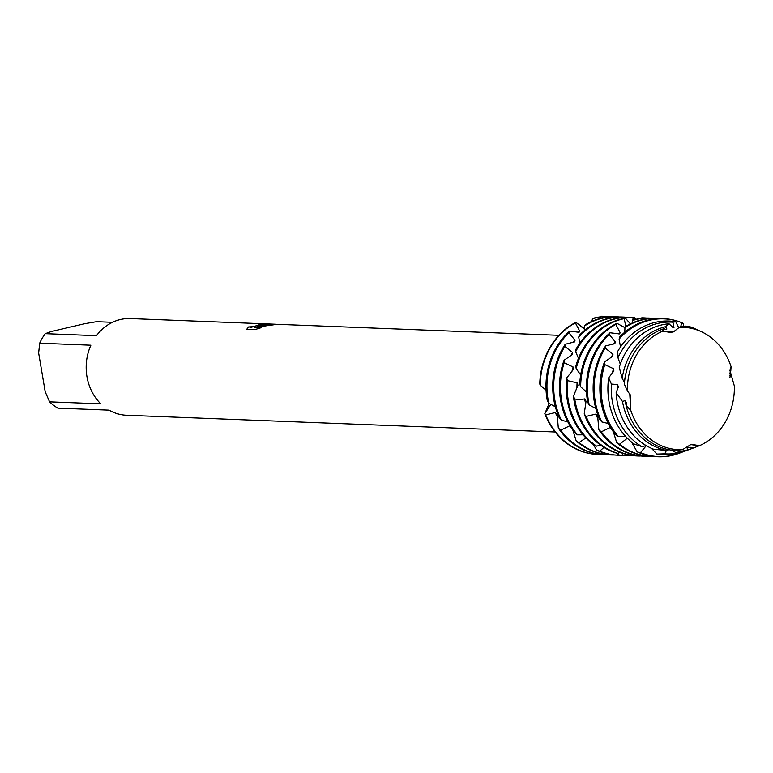 <?xml version="1.0" encoding="UTF-8"?>
<svg xmlns="http://www.w3.org/2000/svg" width="773" height="773" viewBox="0 0 773 773"><rect width="100%" height="100%" fill="white"/><g stroke="black" fill="none" stroke-linecap="round" stroke-linejoin="round"><path stroke-width="1.16" d="M701.314 331.656L699.188 330.68A62.178 54.274 92.2 0 0 682.733 326.37L679.322 327.317A61.231 53.453 92.2 0 1 701.314 331.656A61.231 53.453 92.2 0 1 731.074 366.711A61.231 53.453 92.2 0 0 679.322 327.317L673.515 331.859L662.432 331.269A61.231 53.453 92.2 0 0 627.473 390.964L630.227 394.771L630.749 410.26A61.231 53.453 92.2 0 0 682.511 449.654L691.342 444.253L699.391 445.702L690.076 444.523L699.391 445.702A61.231 53.453 92.2 0 0 734.35 386.007L729.944 370.441L731.074 366.711L729.857 370.953M629.792 393.998L630.749 410.26L629.763 393.94M665.669 326.496L669.051 323.781A64.546 56.342 92.2 0 0 661.707 324.921A64.546 56.342 92.2 0 0 619.25 367.339L622.168 378.355A62.99 54.989 -87.8 0 1 665.466 326.718L666.906 328.969L665.911 329.52L663.92 328.68L662.432 331.269L670.568 332.361L672.752 332.023M558.898 335.308L277.159 324.312L254.259 327.452L261.042 327.713L255.158 329.52L246.78 329.201L248.626 326.94L253.621 326.65L261.361 324.061A48.37 42.225 -87.8 0 1 265.41 323.868L266.878 323.984L257.196 326.477L263.235 325.104L276.792 324.302M275.845 324.254L130.299 318.573A48.37 42.225 92.2 0 0 120.395 319.529A48.37 42.225 92.2 0 0 96.461 335.666L45.259 333.665A48.37 42.225 92.2 0 0 39.665 343.202L90.876 345.202A48.37 42.225 92.2 0 0 100.79 403.835L49.578 401.834A48.37 42.225 92.2 0 0 57.849 408.134L109.061 410.134A48.37 42.225 92.2 0 0 126.521 415.246L555.12 431.991M607.472 454.698A69.106 60.323 -87.8 0 1 604.592 454.669A69.106 60.323 -87.8 0 1 560.734 430.136L558.299 428.02L557.207 414.55L555.333 412.54L545.728 414.879L544.781 413.7L550.82 404.269L544.781 413.7A69.106 60.323 92.2 0 0 597.606 454.389A69.106 60.323 92.2 0 1 597.365 454.389A69.106 60.323 92.2 0 1 544.781 413.7L549.149 403.429M584.659 398.907L578.832 399.854L574.745 398.936L573.421 396.288L577.962 385.176L577.083 382.828L567.43 380.625L566.706 377.958L573.489 369.262L573.131 367.011L564.213 362.721L564.077 360.218L572.474 354.488L572.59 352.498L564.87 346.41L565.247 344.246L574.494 341.917L575.035 340.294L568.899 332.776L569.749 331.047L579.025 332.293L579.769 331.221L575.344 322.882L575.875 322.331L584.533 329.279L575.875 322.322A69.106 60.323 92.2 0 0 539.747 383.949L540.211 385.196L546.057 390.181M539.747 383.949A69.106 60.323 92.2 0 1 575.875 322.331L584.552 328.776M262.269 324.206L251.293 327.269L248.626 326.94M248.655 327.085L246.838 329.201M266.656 324.071L265.429 324.003A48.235 42.109 92.2 0 0 262.115 324.129M275.227 324.37L257.196 326.477M260.656 327.839L254.259 327.452M601.326 316.254A69.106 60.323 -87.8 0 1 603.249 316.292L602.756 316.273A69.106 60.323 92.2 0 1 602.998 316.283A69.106 60.323 92.2 0 0 601.906 316.244L601.056 316.804M49.578 401.834L45.201 391.785L38.65 353.039L39.665 343.202M45.259 333.665L51.26 331.53L85.165 323.616L96.557 321.694L112.491 322.312M693.69 447.876A62.99 54.989 -87.8 0 1 692.753 448.234A62.99 54.989 -87.8 0 1 687.313 449.896L687.197 447.702L690.154 447.229L693.033 448.098L699.391 445.702A61.231 53.453 92.2 0 0 734.35 386.007M569.749 331.047A69.106 60.323 92.2 0 0 547.062 399.409A69.106 60.323 92.2 0 0 547.284 400.627L548.791 403.245L555.352 406.772M609.491 316.544A69.106 60.323 92.2 0 0 608.998 316.515A69.106 60.323 92.2 0 0 594.852 317.877A69.106 60.323 92.2 0 0 593.78 318.138L592.505 318.805A69.106 60.323 -87.8 0 1 595.838 317.916A69.106 60.323 -87.8 0 1 609.984 316.553A69.106 60.323 -87.8 0 1 612.863 316.746M558.299 428.02A69.106 60.323 92.2 0 0 603.607 454.63A69.106 60.323 92.2 0 0 604.1 454.64M575.035 340.294A60.632 52.922 92.2 0 0 573.035 342.4M548.791 403.245A69.106 60.323 -87.8 0 1 548.047 399.448A69.106 60.323 -87.8 0 1 568.899 332.776M565.247 344.246A69.106 60.323 92.2 0 0 553.797 399.67A69.106 60.323 92.2 0 0 559.285 417.864L561.353 420.222L567.807 421.836M616.236 316.804A69.106 60.323 92.2 0 0 615.743 316.785A69.106 60.323 92.2 0 0 601.597 318.138A69.106 60.323 92.2 0 0 585.644 324.612L584.591 325.916A69.106 60.323 -87.8 0 1 602.573 318.176A69.106 60.323 -87.8 0 1 616.719 316.824A69.106 60.323 -87.8 0 1 619.598 317.007M614.206 454.959A69.106 60.323 -87.8 0 1 611.327 454.93A69.106 60.323 -87.8 0 1 579.035 442.591L576.214 441.006A69.106 60.323 92.2 0 0 610.351 454.891A69.106 60.323 92.2 0 0 610.834 454.911M572.59 352.498A60.632 52.922 92.2 0 0 570.803 355.744M561.353 420.222A69.106 60.323 -87.8 0 1 554.782 399.709A69.106 60.323 -87.8 0 1 564.87 346.41M564.077 360.218A69.106 60.323 92.2 0 0 560.541 399.931A69.106 60.323 92.2 0 0 574.957 432.89L577.508 434.841L583.055 434.812M622.97 317.065A69.106 60.323 92.2 0 0 622.478 317.046A69.106 60.323 92.2 0 0 608.332 318.399A69.106 60.323 92.2 0 0 579.392 335.26L578.687 337.125A69.106 60.323 -87.8 0 1 609.317 318.437A69.106 60.323 -87.8 0 1 623.463 317.085A69.106 60.323 -87.8 0 1 626.333 317.278M620.951 455.229A69.106 60.323 -87.8 0 1 618.071 455.191A69.106 60.323 -87.8 0 1 599.713 451.142L596.582 450.166A69.106 60.323 92.2 0 0 617.086 455.152A69.106 60.323 92.2 0 0 617.579 455.171M573.131 367.011A60.632 52.922 92.2 0 0 571.981 371.34M577.508 434.841A69.106 60.323 -87.8 0 1 561.517 399.97A69.106 60.323 -87.8 0 1 564.213 362.721M566.706 377.958A69.106 60.323 92.2 0 0 567.276 400.192A69.106 60.323 92.2 0 0 593.693 444.736L596.63 446.147A69.106 60.323 -87.8 0 1 568.261 400.23A69.106 60.323 -87.8 0 1 567.43 380.625M629.705 317.326A69.106 60.323 92.2 0 0 629.212 317.307A69.106 60.323 92.2 0 0 615.066 318.669A69.106 60.323 92.2 0 0 575.895 349.396L575.653 351.686A69.106 60.323 -87.8 0 1 616.052 318.708A69.106 60.323 -87.8 0 1 630.198 317.345A69.106 60.323 -87.8 0 1 633.184 317.548L634.498 317.78L635.145 319.491M631.068 455.326A69.106 60.323 -87.8 0 1 624.806 455.452A69.106 60.323 -87.8 0 1 621.821 455.258L618.545 454.949A69.106 60.323 92.2 0 0 623.821 455.413A69.106 60.323 92.2 0 0 624.313 455.432M577.083 382.828A60.632 52.922 92.2 0 0 576.958 387.833M573.421 396.288A69.106 60.323 92.2 0 0 574.01 400.453A69.106 60.323 92.2 0 0 614.67 452.582L617.859 453.365L619.869 452.263M625.454 318.205A69.106 60.323 92.2 0 0 621.811 318.93A69.106 60.323 92.2 0 0 575.846 366.044L576.165 368.615A69.106 60.323 -87.8 0 1 622.787 318.969A69.106 60.323 -87.8 0 1 624.159 318.669L625.454 318.205L630.362 323.868M617.859 453.365A69.106 60.323 -87.8 0 1 574.996 400.491A69.106 60.323 -87.8 0 1 574.745 398.936M613.878 370.953L613.52 368.702L604.795 364.624L604.525 363.165L604.457 361.919L612.834 356.179L612.96 354.179L605.23 348.101L605.617 345.918L614.864 343.56L615.385 341.946L609.211 334.467L610.032 332.757A69.106 60.323 92.2 0 0 587.49 400.984A69.106 60.323 92.2 0 0 587.731 402.346L589.239 404.955L595.799 408.434M610.032 332.757L619.376 333.917L620.197 332.805L615.83 324.428L616.96 323.317L624.922 327.655M647.9 456.283A69.106 60.323 -87.8 0 1 645.02 456.244A69.106 60.323 -87.8 0 1 601.259 431.846L598.843 429.759A69.106 60.323 92.2 0 0 644.035 456.205A69.106 60.323 92.2 0 0 644.527 456.225M649.919 318.118A69.106 60.323 92.2 0 0 649.426 318.099A69.106 60.323 92.2 0 0 635.28 319.452A69.106 60.323 92.2 0 0 634.082 319.751L632.826 320.418A69.106 60.323 -87.8 0 1 636.266 319.491A69.106 60.323 -87.8 0 1 650.412 318.138A69.106 60.323 -87.8 0 1 653.282 318.331M615.385 341.946A60.632 52.922 92.2 0 0 613.404 344.043M589.239 404.955A69.106 60.323 -87.8 0 1 588.475 401.023A69.106 60.323 -87.8 0 1 609.211 334.467M605.617 345.918A69.106 60.323 92.2 0 0 594.224 401.245A69.106 60.323 92.2 0 0 599.761 419.555L601.838 421.913L608.293 423.517M654.634 456.543A69.106 60.323 -87.8 0 1 651.755 456.505A69.106 60.323 -87.8 0 1 619.56 444.243L616.719 442.658A69.106 60.323 92.2 0 0 650.769 456.466A69.106 60.323 92.2 0 0 651.262 456.485M656.654 318.379A69.106 60.323 92.2 0 0 656.171 318.36A69.106 60.323 92.2 0 0 642.025 319.722A69.106 60.323 92.2 0 0 625.975 326.254L624.922 327.559A69.106 60.323 -87.8 0 1 643.001 319.761A69.106 60.323 -87.8 0 1 657.147 318.399A69.106 60.323 -87.8 0 1 660.026 318.592M612.96 354.179A60.632 52.922 92.2 0 0 611.172 357.445M601.838 421.913A69.106 60.323 -87.8 0 1 595.21 401.284A69.106 60.323 -87.8 0 1 605.23 348.101M604.457 361.919A69.106 60.323 92.2 0 0 600.969 401.506A69.106 60.323 92.2 0 0 615.463 434.571L618.332 436.503L625.753 436.542M681.438 452.36A68.894 60.139 -87.8 0 1 679.148 453.258A68.894 60.139 -87.8 0 1 672.665 455.2A68.894 60.139 -87.8 0 1 640.479 452.611L638.682 452.292A69.106 60.323 92.2 0 0 658.007 456.756A69.106 60.323 92.2 0 0 672.152 455.394A69.106 60.323 92.2 0 0 678.655 453.442A69.106 60.323 92.2 0 0 678.907 453.345M638.682 452.292L637.116 451.79A69.106 60.323 92.2 0 0 657.514 456.737A69.106 60.323 92.2 0 0 657.755 456.746M663.147 318.631A69.106 60.323 92.2 0 0 662.905 318.621A69.106 60.323 92.2 0 0 648.76 319.983A69.106 60.323 92.2 0 0 619.733 336.931L619.105 339.096A68.894 60.139 -87.8 0 1 649.832 320.235A68.894 60.139 -87.8 0 1 682.028 322.824L683.293 323.568L683.641 326.448M682.714 323.104A69.106 60.323 92.2 0 0 663.398 318.64A69.106 60.323 92.2 0 0 649.252 320.003A69.106 60.323 92.2 0 0 619.376 337.859M613.52 368.702A60.632 52.922 92.2 0 0 612.38 373.03M618.332 436.503A68.894 60.139 -87.8 0 1 602.196 401.506A68.894 60.139 -87.8 0 1 604.795 364.624M625.096 400.588A60.632 52.922 92.2 0 0 626.169 405.68A62.178 54.274 92.2 0 0 674.211 450.417L682.511 449.654A61.231 53.453 92.2 0 1 630.749 410.26L626.169 405.699L626.507 402.878L625.096 400.588L622.478 401.477L616.139 392.674L618.39 386.887L617.501 384.529L611.385 384.075L608.67 377.813A66.913 58.41 92.2 0 0 608.969 401.313A66.913 58.41 92.2 0 0 633.841 443.915L641.841 446.581L646.218 445.615M608.67 377.813L613.888 370.953M679.747 452.611A65.947 57.56 -87.8 0 1 664.77 453.828L656.895 454.051A66.913 58.41 92.2 0 0 677.419 453.461A66.913 58.41 92.2 0 0 683.719 451.567L685.951 450.746A65.947 57.56 -87.8 0 1 679.747 452.611M675.766 321.781A66.913 58.41 92.2 0 0 655.243 322.37A66.913 58.41 92.2 0 0 617.772 351.3L617.956 357.735A65.947 57.56 -87.8 0 1 657.891 323.414A65.947 57.56 -87.8 0 1 672.868 322.206L675.766 321.781L678.82 327.936M617.501 384.529A60.632 52.922 92.2 0 0 617.385 389.544M641.841 446.581A65.947 57.56 -87.8 0 1 612.293 401.216A65.947 57.56 -87.8 0 1 611.385 384.075M616.139 392.674A64.546 56.342 92.2 0 0 617.067 401.071A64.546 56.342 92.2 0 0 653.658 449.239L667.118 450.495L668.858 449.693M685.661 326.119A62.99 54.989 -87.8 0 1 697.381 329.839L693.912 328.245A64.546 56.342 92.2 0 0 691.139 327.066L685.661 326.119L685.004 326.602M686.579 450.108L675.747 452.534A64.546 56.342 92.2 0 0 683.09 451.384A64.546 56.342 92.2 0 0 689.168 449.557L692.753 448.234M592.505 318.805L591.838 321.413M584.591 325.926L584.475 330.496M578.687 337.125L579.837 343.144M575.653 351.686L578.475 358.324M576.165 368.615L580.678 374.944M616.96 323.317A69.106 60.323 92.2 0 0 579.731 384.094L580.639 386.78L586.494 391.969M675.747 452.534L672.133 450.205M666.384 450.475L664.77 453.828M656.895 454.051L651.562 448.369M646.286 445.654L640.479 452.611M637.126 451.79L631.58 442.117M627.328 438.204L619.56 444.243M616.719 442.658L613.337 431.749M610.902 428.097L610.139 427.527L601.259 431.846M598.843 429.759L597.674 416.222L595.77 414.125L586.127 416.396L584.224 413.951L586.06 401.206L584.649 398.907A60.632 52.922 92.2 0 0 585.721 403.999M545.728 414.879A69.106 60.323 -87.8 0 0 597.858 454.398A69.106 60.323 -87.8 0 0 599.771 454.447L599.877 454.35M669.051 323.781L672.935 327.51L673.969 327.559L672.868 322.206M673.09 327.51A60.632 52.922 92.2 0 0 672.925 327.501L673.969 327.559M680.491 326.911L682.028 322.824M641.455 318.389L643.677 317.877A69.106 60.323 -87.8 0 1 646.547 318.061M632.826 320.418L632.169 323.037M624.922 327.559L624.806 332.158M619.105 339.096L620.497 346.99M617.956 357.735L620.304 364.18M622.178 378.355L624.487 382.442M663.91 328.68A62.178 54.274 92.2 0 0 624.352 384.171L627.473 390.964A61.231 53.453 92.2 0 1 662.432 331.269M625.84 326.409L624.159 318.669M632.527 321.665L633.184 317.548M596.63 446.137L600.592 445.113M584.224 413.951A69.106 60.323 92.2 0 0 636.913 455.925L637.947 455.964M586.127 416.396A69.106 60.323 -87.8 0 0 638.285 455.983A69.106 60.323 -87.8 0 0 640.208 456.022L640.305 455.925M731.074 366.711L730.775 371.088L729.615 373.736M729.683 375.465L730.292 375.147L729.944 377.388M623.328 453.5L621.821 455.258M618.545 454.939L616.989 453.162M603.945 447.374L599.713 451.142M596.582 450.166L593.471 444.572M585.866 437.914L579.035 442.591M576.214 441.006L572.841 430.088M570.435 426.464L569.643 425.855L560.734 430.136M666.906 328.969A60.632 52.922 92.2 0 0 665.447 329.337M627.376 367.996A60.632 52.922 92.2 0 0 624.439 382.297M697.381 329.839A62.99 54.989 -87.8 0 1 698.29 330.274M729.896 373.079A62.99 54.989 -87.8 0 1 730.292 375.147M667.118 450.495A62.99 54.989 -87.8 0 1 622.478 401.477M687.564 450.118A65.947 57.56 -87.8 0 1 685.951 450.746M604.525 363.165A69.106 60.323 92.2 0 0 616.728 435.547M610.139 427.527A60.632 52.922 92.2 0 0 612.032 429.865M620.197 332.805A60.632 52.922 92.2 0 0 618.381 333.888M595.77 414.125A60.632 52.922 92.2 0 0 597.944 418.695M641.754 317.829A69.106 60.323 -87.8 0 1 643.677 317.877M580.639 386.78A69.106 60.323 -87.8 0 1 615.83 324.428M634.875 318.785A69.106 60.323 -87.8 0 1 636.382 319.21M602.756 316.273A69.106 60.323 92.2 0 0 601.906 316.244M569.643 425.855A60.632 52.922 92.2 0 0 571.605 428.281M603.249 316.292A69.106 60.323 -87.8 0 1 606.119 316.486M540.211 385.196A69.106 60.323 -87.8 0 1 575.344 322.882M555.333 412.54A60.632 52.922 92.2 0 0 557.449 416.995M579.769 331.221A60.632 52.922 92.2 0 0 578.059 332.245M693.033 448.108A62.178 54.274 92.2 0 0 694.627 447.548A62.178 54.274 92.2 0 0 694.956 447.422M604.592 454.669L603.607 454.63M611.327 454.93L610.351 454.891M618.071 455.191L617.086 455.152M624.806 455.452L623.821 455.413M645.02 456.244L644.035 456.205M651.755 456.505L650.769 456.466M658.007 456.756L657.514 456.737M679.148 453.258L678.655 453.442M663.398 318.64L662.905 318.621M657.147 318.399L656.171 318.36M650.412 318.138L649.426 318.099M638.285 455.983L637.464 455.954M630.198 317.345L629.212 317.307M623.463 317.085L622.478 317.046M616.719 316.824L615.743 316.785M597.858 454.398L597.365 454.389M609.984 316.553L608.998 316.515"/></g></svg>
